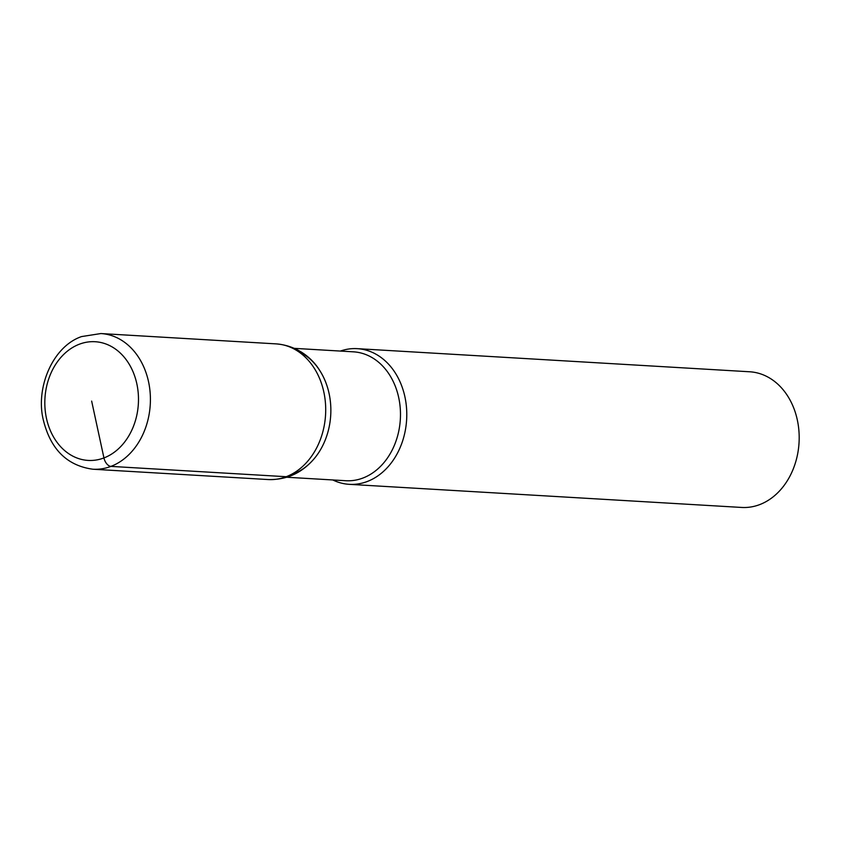 <?xml version="1.0" encoding="UTF-8"?>
<svg xmlns="http://www.w3.org/2000/svg" width="841" height="841" viewBox="0 0 841 841"><rect width="100%" height="100%" fill="white"/><g stroke="black" fill="none" stroke-linecap="round" stroke-linejoin="round"><path stroke-width="1.26" d="M332.794 479.959A67.953 53.477 -86.6 0 0 349.257 484.332A67.953 53.477 -86.6 0 0 367.307 481.483A67.953 53.477 -86.6 0 0 406.539 408.095A67.953 53.477 -86.6 0 0 357.225 348.658A67.953 53.477 -86.6 0 0 340.384 351.065M349.257 484.332L741.667 507.449A67.953 53.477 -86.6 0 0 759.717 504.6A67.953 53.477 -86.6 0 0 798.95 431.223A67.953 53.477 -86.6 0 0 749.657 371.775L357.246 348.658M91.648 401.083L103.948 457.956A8.494 4.941 69.1 0 0 110.938 466.387L286.224 476.71A25.482 14.823 69.1 0 0 293.351 473.925A64.557 50.796 -86.6 0 0 330.818 413.099A64.557 50.796 -86.6 0 0 297.483 350.991M286.855 477.246L345.83 480.726A64.557 50.796 -86.6 0 0 362.976 478.024A64.557 50.796 -86.6 0 0 400.253 408.295A64.557 50.796 -86.6 0 0 353.409 351.832L294.445 348.363M314.618 458.177A64.557 50.796 -86.6 0 0 314.65 458.145A64.557 50.796 -86.6 0 0 319.811 370.618A64.557 50.796 -86.6 0 0 319.78 370.566M110.938 466.387A67.953 53.477 93.4 0 1 92.888 469.225L268.174 479.549A67.953 53.477 -86.6 0 0 286.224 476.71A67.953 53.477 -86.6 0 0 325.467 403.333A67.953 53.477 -86.6 0 0 276.174 343.885L100.878 333.551A67.953 53.477 93.4 0 1 150.171 392.999A67.953 53.477 93.4 0 1 110.938 466.387M79.359 344.211A59.459 46.791 -86.6 0 0 58.66 444.426A59.459 46.791 -86.6 0 0 136.936 414.602A59.459 46.791 -86.6 0 0 79.359 344.211M100.878 333.551L81.566 336.579C52.657 346.46 35.742 387.512 43.091 418.997C50.166 448.905 66.765 465.641 92.888 469.225M314.66 458.124C302.266 472.894 286.77 480.032 268.174 479.549M319.811 370.618C312.82 359.023 298.124 345.651 276.174 343.885"/></g></svg>
